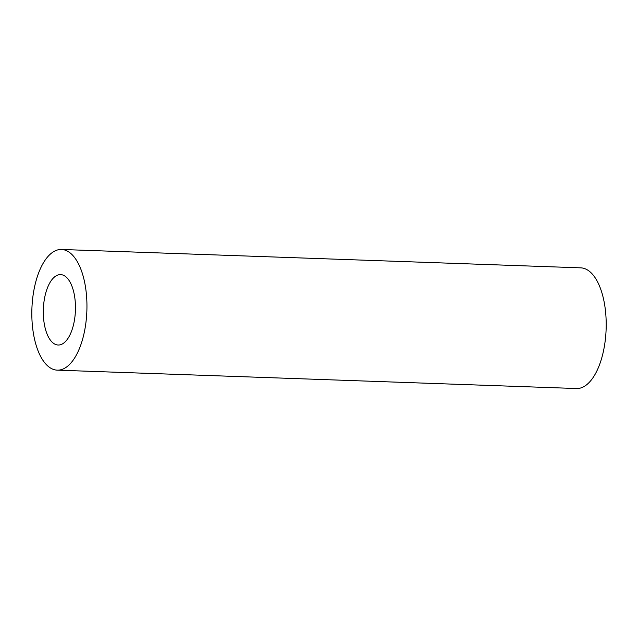 <?xml version="1.0" encoding="UTF-8"?>
<svg xmlns="http://www.w3.org/2000/svg" width="638" height="638" viewBox="0 0 638 638"><rect width="100%" height="100%" fill="white"/><g stroke="black" fill="none" stroke-linecap="round" stroke-linejoin="round"><path stroke-width="0.96" d="M75.412 310.746A35.218 16.046 92 0 1 58.146 345.014A35.218 16.046 92 0 1 43.352 309.247A35.218 16.046 92 0 1 60.634 274.611A35.218 16.046 92 0 1 75.412 310.746M86.848 311.416A60.379 27.506 -88 0 0 61.519 249.474A60.379 27.506 -88 0 0 31.9 308.84A60.379 27.506 -88 0 0 57.253 370.152A60.379 27.506 -88 0 0 86.848 311.416M57.253 370.152L576.505 388.526A60.379 27.506 -88 0 0 606.1 329.79A60.379 27.506 -88 0 0 580.771 267.848L61.519 249.474"/></g></svg>
